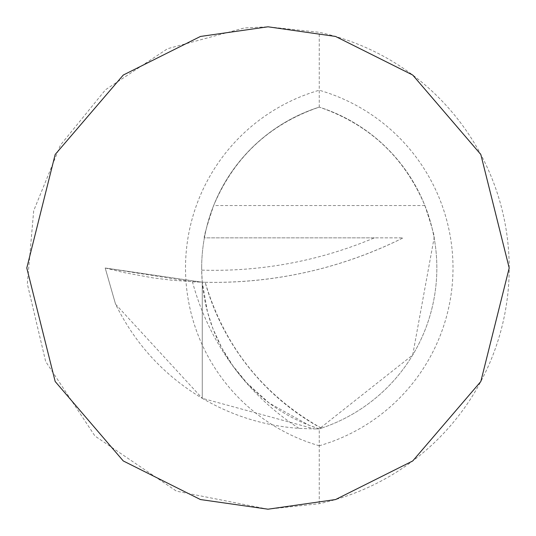 <?xml version="1.0" encoding="UTF-8"?>
<svg xmlns="http://www.w3.org/2000/svg" width="536" height="536" viewBox="0 0 536 536"><rect width="100%" height="100%" fill="white"/><g stroke="black" fill="none" stroke-linecap="round" stroke-linejoin="round"><path stroke-width="0.4" stroke-dasharray="2.68 2.01" d="M268 509.2L176.458 491.157L94.966 436.036L45.661 361.498L27.323 283.872L33.701 210.715L60.461 145.102L105.518 89.74L167.574 48.702L244.322 27.966L268 26.8L319.255 32.307A241.2 241.2 0 0 1 319.255 503.693L268 509.2M319.255 503.693L319.255 428.874A168.84 168.84 0 0 1 201.67 268A168.84 168.84 0 0 0 201.683 270.124L202.266 282.204A422.1 422.1 0 0 0 403.146 237.85L374.363 237.85A410.04 410.04 0 0 1 201.683 270.124M205.201 282.284L214.44 282.385C280.79 282.15 343.69 267.31 403.146 237.85L204.384 237.85C203.506 237.602 206.595 226.829 213.65 205.536C234.225 157.041 269.427 124.238 319.255 107.126L319.255 32.307M374.363 237.85L204.384 237.85A168.84 168.84 0 0 0 201.67 268A168.84 168.84 0 0 1 319.255 107.126A168.84 168.84 0 0 1 319.255 428.874L314.458 428.927L319.255 428.874L321.265 428.217L319.255 428.874A168.84 168.84 0 0 1 318.357 428.586L319.134 428.874M321.265 428.217A240.456 239.867 -0 0 1 205.147 282.278L192.464 281.809L105.19 268L202.266 282.204L202.266 398.322L202.266 282.204L202.266 398.322L314.458 428.927L299.001 428.385C264.442 425.832 232.195 415.809 202.266 398.322L202.266 282.204L207.512 312.039L212.986 328.776L221.884 348.105L232.798 365.686L246.848 382.959L269.193 403.065L308.977 425.229L318.357 428.586A168.84 168.84 0 0 0 319.255 428.874L412.693 355.013L434.127 237.85C435.004 237.602 431.916 226.829 424.86 205.536C404.285 157.041 369.083 124.238 319.255 107.126A168.84 168.84 0 0 1 319.255 428.874M115.562 304.18L202.266 398.322C164.15 375.528 135.246 344.152 115.562 304.18L105.19 268L115.562 304.18M105.19 268L124.218 272.63L153.149 277.909L172.76 280.321L202.266 282.204L105.19 268M319.255 445.758A185 185 0 0 1 319.255 90.242A185 185 0 0 1 319.255 445.758M201.67 268A168.84 168.84 0 0 1 319.255 107.126M424.86 205.536L213.65 205.536M299.001 428.385A252.811 252.195 -0 0 1 202.266 311.175A252.811 252.195 -0 0 1 192.464 281.809M321.124 428.016C262.868 394.945 224.222 346.35 205.188 282.244"/><path stroke-width="0.8" d="M268 26.8L200.464 36.448L123.28 75.04L55.175 154.495L26.8 268L55.175 381.505L123.28 460.96L200.464 499.552L268 509.2L335.536 499.552L412.72 460.96L480.826 381.505L509.2 268L480.826 154.495L412.72 75.04L335.536 36.448L268 26.8"/></g></svg>
